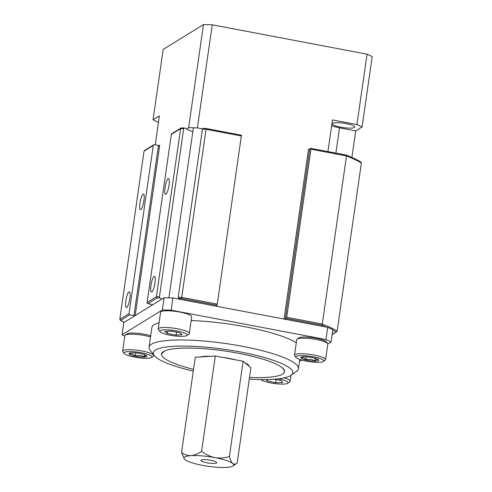 <?xml version="1.0" encoding="UTF-8"?>
<svg xmlns="http://www.w3.org/2000/svg" width="492" height="492" viewBox="0 0 492 492"><rect width="100%" height="100%" fill="white"/><g stroke="black" fill="none" stroke-linecap="round" stroke-linejoin="round"><path stroke-width="0.74" d="M201.154 460.075A8.001 1.538 -171.8 0 0 200.908 460.383A8.001 1.538 -171.8 0 0 207.741 462.917A8.001 1.538 -171.8 0 0 216.505 462.972A8.001 1.538 -171.8 0 0 216.744 462.664A8.001 1.538 -171.8 0 0 209.918 460.137A8.001 1.538 -171.8 0 0 201.154 460.075M229.401 456.49C230.274 459.86 231.388 462.203 232.753 463.519A25.104 4.834 8.2 0 1 233.06 465.973A25.104 4.834 8.2 0 1 226.64 467.4A25.104 4.834 8.2 0 1 202.71 465.407A25.104 4.834 8.2 0 1 184.906 459.534A25.104 4.834 8.2 0 1 184.328 458.95A25.104 4.834 8.2 0 1 184.734 456.982A25.104 4.834 8.2 0 1 191.019 455.647C194.555 455.284 198.079 453.815 201.579 451.25L215.299 356.017L195.275 357.278L181.548 452.511C184.328 454.669 187.483 455.715 191.019 455.647A25.104 4.834 8.2 0 1 214.942 457.64C219.875 458.415 224.696 458.034 229.401 456.49L243.122 361.263L215.299 356.017M184.328 458.95L181.548 452.511M201.579 451.25C205.588 454.43 210.047 456.564 214.942 457.64A25.104 4.834 8.2 0 1 232.753 463.519C234.143 464.516 235.625 464.343 237.193 462.997L250.914 367.77L243.122 361.263M233.06 465.973L237.193 462.997M249.278 379.147A70.436 13.561 -171.8 0 0 290.544 375.624A70.436 13.561 -171.8 0 0 291.03 375.304A70.436 13.561 -171.8 0 0 239.622 351.811A70.436 13.561 -171.8 0 0 155.558 350.009A70.436 13.561 -171.8 0 0 154.316 355.599A70.436 13.561 -171.8 0 0 193.288 371.079M154.316 355.599L150.109 350.199A75.467 14.526 8.2 0 1 149.064 347.168A75.467 14.526 8.2 0 1 151.444 344.209A75.467 14.526 8.2 0 1 234.272 344.861A75.467 14.526 8.2 0 1 298.453 368.699A75.467 14.526 8.2 0 1 296.59 371.306L291.03 375.304M296.295 342.776A75.467 14.526 -171.8 0 0 191.154 320.556M159.07 322.734A75.467 14.526 -171.8 0 0 154.26 324.665A75.467 14.526 -171.8 0 0 151.88 327.623L149.064 347.168M124.827 336.134A119.488 23.001 8.2 0 1 122.059 334.781L162.354 309.972A119.488 23.001 8.2 0 1 171.124 310.175L325.938 339.554A119.488 23.001 -171.8 0 1 331.085 341.989L327.813 344.006M301.713 360.076L299.499 361.442M122.059 334.781L123.818 322.567L164.113 297.752L162.354 309.972M171.124 310.175L172.883 297.961L327.697 327.34L325.938 339.554M331.085 341.989L332.844 329.775A119.488 23.001 8.2 0 0 327.697 327.34M164.113 297.752A119.488 23.001 8.2 0 1 172.883 297.961M200.201 356.971A26.162 5.037 8.2 0 1 210.373 356.331M222.144 357.309A26.162 5.037 8.2 0 1 236.271 359.972M245.041 362.862A26.162 5.037 8.2 0 1 248.626 365.205A26.162 5.037 8.2 0 1 248.749 365.378A26.162 5.037 8.2 0 1 248.995 366.171M248.06 365.39A25.153 4.84 -171.8 0 0 248.134 365.138A25.153 4.84 -171.8 0 0 248.079 364.646M154.076 276.418A8.001 1.765 -79.3 0 0 151.081 284.64A8.001 1.765 -79.3 0 0 151.462 292.045A8.001 1.765 -79.3 0 0 151.831 291.959A8.001 1.765 -79.3 0 0 154.826 283.736A8.001 1.765 -79.3 0 0 154.445 276.326A8.001 1.765 -79.3 0 0 154.076 276.418M128.978 291.873A8.001 1.765 -79.3 0 0 125.983 300.095A8.001 1.765 -79.3 0 0 126.364 307.5A8.001 1.765 -79.3 0 0 126.739 307.408A8.001 1.765 -79.3 0 0 129.734 299.191A8.001 1.765 -79.3 0 0 129.347 291.781A8.001 1.765 -79.3 0 0 128.978 291.873M143.061 194.143A8.001 1.765 -79.3 0 0 140.066 202.366A8.001 1.765 -79.3 0 0 140.448 209.77A8.001 1.765 -79.3 0 0 140.823 209.684A8.001 1.765 -79.3 0 0 143.818 201.462A8.001 1.765 -79.3 0 0 143.43 194.051A8.001 1.765 -79.3 0 0 143.061 194.143M168.153 178.688A8.001 1.765 -79.3 0 0 165.164 186.911A8.001 1.765 -79.3 0 0 165.546 194.315A8.001 1.765 -79.3 0 0 165.915 194.229A8.001 1.765 -79.3 0 0 168.91 186.007A8.001 1.765 -79.3 0 0 168.528 178.596A8.001 1.765 -79.3 0 0 168.153 178.688M192.796 131.936L184.309 127.92L183.664 128.658L159.445 296.756L159.808 297.967L162.046 299.031M183.664 128.658A119.488 23.001 -171.8 0 0 180.595 128.683L156.376 296.774L157.108 297.986L147.938 303.638L152.766 304.665M153.707 144.833A1.009 0.959 58.4 0 0 153.27 145.509L144.015 151.21L144.482 150.515L153.707 144.833A1.009 0.959 58.4 0 1 154.377 144.716L159.691 145.521L135.183 315.569L152.754 304.751M135.183 315.569L133.972 315.538L158.473 145.491M153.27 145.509L129.045 313.601A1.009 0.959 58.4 0 0 129.87 314.763L133.972 315.538M310.913 148.393L346.061 155.06L346.503 155.946L322.278 324.043L321.553 325.107L286.319 318.422L285.255 319.08L284.038 319.05L308.546 149.002L309.757 149.033L285.255 319.08M216.671 305.391L216.548 306.245L284.038 319.05M216.548 306.245L215.803 305.944L216.898 305.249L181.665 298.564L181.726 297.371L217.292 304.118L216.898 305.249M180.841 299.468L178.602 298.41L178.239 297.193A119.488 23.001 8.2 0 1 181.726 297.371L206.166 128.517L241.449 135.189L217.292 304.118M159.691 145.521L158.35 146.345M309.732 149.23L308.546 149.002M360.47 161.88L361.38 162.987A119.488 23.001 -171.8 0 0 346.503 155.946L310.938 149.199L310.87 148.363L309.757 149.033M171.339 134.384A1.009 0.959 -121.6 0 1 171.776 133.707L181.001 128.025L180.595 128.683L171.339 134.384L147.114 302.475L156.376 296.774A119.488 23.001 8.2 0 1 159.445 296.756M310.938 149.199L286.713 317.291L322.278 324.043A119.488 23.001 8.2 0 1 337.155 331.079L361.38 162.987M144.015 151.21L119.79 319.302L129.045 313.601M241.517 136.026L205.945 129.273A119.488 23.001 -171.8 0 0 202.458 129.101L178.239 297.193M184.309 127.92L181.616 127.938M202.458 129.101L202.999 128.332L206.166 128.517M286.319 318.422L286.713 317.291M147.938 303.638A1.009 0.959 -121.6 0 1 147.114 302.475M181.001 128.025L181.394 127.914M346.061 155.06L346.227 155.078C352.118 157.409 357.014 159.722 360.9 162.028M129.87 314.763L120.7 320.409L120.269 320.261L124.119 322.383M124.193 322.34A118.48 22.81 -171.8 0 1 120.7 320.409L119.79 319.302M332.205 334.246L336.694 331.774L337.155 331.079M346.325 123.64A11.421 2.202 8.2 0 1 354.781 127.022A11.421 2.202 8.2 0 1 340.63 127.145A11.421 2.202 8.2 0 1 332.174 123.763A11.421 2.202 8.2 0 1 346.325 123.64M362.069 126.985L372.21 56.617A119.488 23.001 8.2 0 0 367.063 54.181L356.921 124.55A119.488 23.001 8.2 0 1 362.069 126.985L355.716 130.897L351.891 157.446M158.473 122.268L158.19 122.213A119.488 23.001 8.2 0 1 153.043 119.777L163.184 49.415L203.479 24.6L188.62 127.705L186.548 128.978M155.22 144.876L159.396 115.866L153.043 119.777M202.507 128.879L197.39 127.908L212.249 24.803L367.063 54.181M356.921 124.55L332.506 119.913L327.943 151.604M203.479 24.6A119.488 23.001 8.2 0 1 212.249 24.803M197.39 127.908A119.488 23.001 -171.8 0 0 188.62 127.705M331.663 125.78A15.849 3.05 -171.8 0 0 339.529 127.828L355.716 130.897M261 379.572A13.813 2.657 -171.8 0 0 274.327 383.508A13.813 2.657 -171.8 0 0 287.66 383.268L289.77 381.749A15.719 3.026 -171.8 0 0 290.157 381.208A15.719 3.026 -171.8 0 0 290.016 380.679A15.719 3.026 -171.8 0 0 284.192 377.887M287.66 383.268A13.813 2.657 -171.8 0 0 287.875 382.327A13.813 2.657 -171.8 0 0 278.411 378.822M276.03 379.541L275.569 382.739L267.242 380.925L266.356 379.56M274.468 379.203L281.424 380.716L282.66 382.641L275.569 382.739M267.439 379.535L267.242 380.925M186.794 335.538L188.903 334.019A15.719 3.026 -171.8 0 0 189.291 333.478L191.702 316.762A15.719 3.026 -171.8 0 0 191.025 315.686A15.719 3.026 -171.8 0 0 174.045 311.202A15.719 3.026 -171.8 0 0 160.577 312.279L158.172 328.988A15.719 3.026 -171.8 0 0 158.387 329.622L159.986 331.676A13.813 2.657 -171.8 0 0 160.392 332.063A13.813 2.657 -171.8 0 0 173.959 335.839A13.813 2.657 -171.8 0 0 186.794 335.538A13.813 2.657 -171.8 0 0 186.536 334.117A13.813 2.657 -171.8 0 0 170.3 330.04A13.813 2.657 -171.8 0 0 159.986 331.676M189.291 333.478A15.719 3.026 -171.8 0 0 188.614 332.401A15.719 3.026 -171.8 0 0 171.64 327.912A15.719 3.026 -171.8 0 0 158.172 328.988M176.099 335.144L167.342 333.533L164.703 331.479L170.829 331.036L179.592 332.647L182.225 334.701L176.099 335.144L176.542 332.088M167.667 331.264L167.342 333.533M297.125 339.142L298.859 337.893A14.127 2.718 8.2 0 1 311.541 337.524A14.127 2.718 8.2 0 1 326.282 341.842L327.598 343.527A15.695 3.02 -171.8 0 0 311.215 338.73A15.695 3.02 -171.8 0 0 297.125 339.142A15.695 3.02 -171.8 0 0 296.738 339.683L294.505 355.199A15.695 3.02 8.2 0 1 308.976 354.246A15.695 3.02 8.2 0 1 325.575 359.677A15.695 3.02 8.2 0 1 325.187 360.224L323.453 361.466A14.127 2.718 -171.8 0 0 308.865 356.091A14.127 2.718 -171.8 0 0 296.036 357.518A14.127 2.718 -171.8 0 0 310.778 361.835A14.127 2.718 -171.8 0 0 323.453 361.466M296.036 357.518L294.72 355.833A15.695 3.02 8.2 0 1 294.505 355.199M309.204 357.118A9.077 1.747 -171.8 0 0 304.806 356.805A9.077 1.747 -171.8 0 0 301.061 357.358A9.077 1.747 -171.8 0 0 300.852 357.844A9.077 1.747 -171.8 0 0 305.87 360.003A9.077 1.747 -171.8 0 0 314.837 361.128A9.077 1.747 -171.8 0 0 318.785 360.089A9.077 1.747 -171.8 0 0 318.681 359.898A9.077 1.747 -171.8 0 0 313.773 357.93A9.077 1.747 -171.8 0 0 309.204 357.118M325.575 359.677L327.813 344.16A15.695 3.02 -171.8 0 0 327.598 343.527M301.485 357.149L300.852 357.844C302.734 357.014 304.407 357.739 305.87 360.003C309.081 358.834 312.069 359.209 314.837 361.128C316.362 359.24 317.678 358.896 318.785 360.089L318.576 359.781M306.325 356.854L305.87 360.003M315.243 358.311L314.837 361.128M150.527 336.983A15.695 3.02 -171.8 0 0 136.924 334.443A15.695 3.02 -171.8 0 0 125.282 335.12L127.016 333.871A14.127 2.718 8.2 0 1 137.489 333.262A14.127 2.718 8.2 0 1 150.693 335.858M125.282 335.12A15.695 3.02 -171.8 0 0 124.894 335.661L122.656 351.183A15.695 3.02 8.2 0 1 134.685 349.96A15.695 3.02 8.2 0 1 153.732 355.661A15.695 3.02 8.2 0 1 153.344 356.202L151.61 357.45A14.127 2.718 -171.8 0 0 134.814 351.829A14.127 2.718 -171.8 0 0 124.187 353.496A14.127 2.718 -171.8 0 0 141.13 358.059A14.127 2.718 -171.8 0 0 151.61 357.45M124.187 353.496L122.877 351.811A15.695 3.02 8.2 0 1 122.656 351.183M135.946 352.942A9.077 1.747 -171.8 0 0 131.838 352.807A9.077 1.747 -171.8 0 0 129.212 353.336A9.077 1.747 -171.8 0 0 129.218 354.129A9.077 1.747 -171.8 0 0 135.355 356.269A9.077 1.747 -171.8 0 0 144.107 357.087A9.077 1.747 -171.8 0 0 146.831 355.876A9.077 1.747 -171.8 0 0 146.733 355.759A9.077 1.747 -171.8 0 0 140.595 353.619A9.077 1.747 -171.8 0 0 135.946 352.942M129.906 353.047L129.218 354.129C131.469 353.299 133.51 354.012 135.355 356.269C138.492 355.003 141.413 355.273 144.107 357.087L145.81 355.169M135.835 352.936L135.355 356.269M144.464 354.621L144.107 357.087M193.54 369.326A62.133 11.962 8.2 0 1 163.516 351.522A62.133 11.962 8.2 0 1 238.546 353.274A62.133 11.962 8.2 0 1 282.592 374.117A62.133 11.962 8.2 0 1 249.53 377.395M159.808 297.967A118.48 22.81 -171.8 0 0 157.108 297.986M335.968 331.928A118.48 22.81 -171.8 0 0 332.789 330.169M326.264 327.063A118.48 22.81 -171.8 0 0 321.553 325.107M181.665 298.564A118.48 22.81 -171.8 0 0 178.602 298.41M339.529 127.828L335.882 153.11M248.128 364.824L248.048 365.378M162.12 353.539L163.848 351.46C170.152 347.088 198.208 346.866 226.554 351.251C257.494 355.931 284.487 364.603 284.124 371.122M298.453 368.699L299.776 359.486M206.148 128.492L241.449 135.189M310.87 148.363L346.171 155.06M332.155 334.566L336.694 331.774M291.006 375.322L290.157 381.208M193.393 127.791L168.885 297.838M153.732 355.661L153.83 354.978"/></g></svg>
